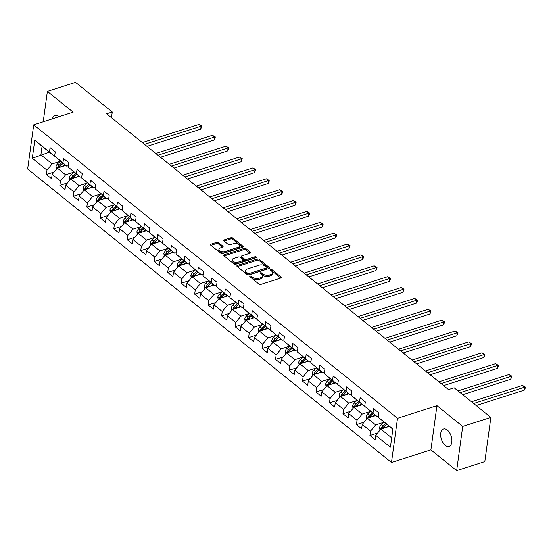 <?xml version="1.0" encoding="UTF-8"?>
<svg xmlns="http://www.w3.org/2000/svg" width="553" height="553" viewBox="0 0 553 553"><rect width="100%" height="100%" fill="white"/><g stroke="black" fill="none" stroke-linecap="round" stroke-linejoin="round"><path stroke-width="0.83" d="M250.136 276.085A0.982 0.525 7.8 0 0 249.756 276.431A0.982 0.525 7.8 0 0 249.956 276.811L258.97 284.083A1.403 0.753 7.8 0 0 260.919 284.408L280.827 278.028A1.403 0.753 7.8 0 0 281.366 277.53A1.403 0.753 7.8 0 0 281.083 276.991L272.069 269.719A0.982 0.525 7.8 0 0 270.707 269.484A0.982 0.525 7.8 0 0 270.327 269.836A0.982 0.525 7.8 0 0 270.521 270.217L271.689 271.157A4.486 2.412 7.8 0 1 272.601 272.899A4.486 2.412 7.8 0 1 270.866 274.482L269.207 275.014A4.486 2.412 7.8 0 1 262.952 273.956L261.79 273.016A0.982 0.525 7.8 0 0 260.422 272.788A0.982 0.525 7.8 0 0 260.041 273.134A0.982 0.525 7.8 0 0 260.242 273.514L261.403 274.454A4.486 2.412 7.8 0 1 262.316 276.196A4.486 2.412 7.8 0 1 260.581 277.779L258.922 278.311A4.486 2.412 7.8 0 1 252.673 277.253L251.504 276.313A0.982 0.525 7.8 0 0 250.136 276.085M58.901 116.745A9.145 5.129 -107.8 0 0 58.798 116.662A9.145 5.129 -107.8 0 0 54.954 115.598A9.145 5.129 -107.8 0 0 52.417 118.826M445.234 445.372A9.145 5.129 -107.8 0 0 449.077 446.437A9.145 5.129 -107.8 0 0 451.836 439.269A9.145 5.129 -107.8 0 0 447.329 430.082A9.145 5.129 -107.8 0 0 443.492 429.017A9.145 5.129 -107.8 0 0 440.734 436.186A9.145 5.129 -107.8 0 0 445.234 445.372M218.539 242.684A1.403 0.753 7.8 0 0 216.589 242.352L211.004 244.143A1.403 0.753 7.8 0 0 210.458 244.633A1.403 0.753 7.8 0 0 210.748 245.179L220.758 253.253A1.403 0.753 7.8 0 0 222.707 253.585L242.615 247.198A1.403 0.753 7.8 0 0 243.154 246.707A1.403 0.753 7.8 0 0 242.871 246.161L232.861 238.087A1.403 0.753 7.8 0 0 230.905 237.755L224.159 239.919A1.403 0.753 7.8 0 0 223.619 240.417A1.403 0.753 7.8 0 0 223.903 240.963L228.189 244.419A1.403 0.753 7.8 0 0 230.145 244.744L233.49 243.673A3.753 2.018 7.8 0 1 237.527 243.887A3.753 2.018 7.8 0 1 239.477 246.016A3.753 2.018 7.8 0 1 238.025 247.336L224.919 251.539A3.753 2.018 7.8 0 1 220.882 251.318A3.753 2.018 7.8 0 1 218.933 249.196A3.753 2.018 7.8 0 1 220.384 247.875L222.569 247.177A1.403 0.753 7.8 0 0 223.108 246.679A1.403 0.753 7.8 0 0 222.824 246.133L218.539 242.684L218.38 243.873A1.403 0.753 7.8 0 0 216.423 243.548L210.907 245.311M73.134 112.183L47.378 91.411L75.547 82.376L112.273 112.003L106.639 113.807L448.511 389.582L454.144 387.777L490.87 417.404L462.702 426.439L436.953 405.66L397.517 418.31L33.705 124.826L73.134 112.183M237.382 265.419A1.403 0.753 7.8 0 0 236.843 265.917A1.403 0.753 7.8 0 0 237.126 266.463L247.136 274.537A1.403 0.753 7.8 0 0 249.092 274.869L268.993 268.481A1.403 0.753 7.8 0 0 269.532 267.991A1.403 0.753 7.8 0 0 269.249 267.445L259.239 259.371A1.403 0.753 7.8 0 0 257.29 259.039L237.382 265.419L237.23 266.546M233.947 263.899L223.937 255.818A1.403 0.753 7.8 0 1 223.654 255.279A1.403 0.753 7.8 0 1 224.193 254.781L244.101 248.401A1.403 0.753 7.8 0 1 246.05 248.726L250.336 252.182A1.403 0.753 7.8 0 1 250.62 252.728A1.403 0.753 7.8 0 1 250.08 253.226L242.007 255.811A1.403 0.753 7.8 0 0 241.461 256.309A1.403 0.753 7.8 0 0 241.751 256.848L244.592 259.143A1.403 0.753 7.8 0 0 246.541 259.475L254.947 256.779A0.982 0.525 7.8 0 1 256.004 256.834A0.982 0.525 7.8 0 1 256.516 257.387A0.982 0.525 7.8 0 1 256.136 257.733L235.896 264.223A1.403 0.753 7.8 0 1 233.947 263.899M397.517 418.31L391.469 462.495L27.65 169.018L33.705 124.826M54.056 172.045L46.376 174.506L51.567 178.688L52.162 174.333L60.457 181.025L59.862 185.379L65.047 189.568L65.641 185.207L73.936 191.898L73.342 196.26L78.526 200.442L79.12 196.08L87.422 202.771L86.821 207.133L92.005 211.315L92.607 206.953L100.902 213.652L100.3 218.006L105.492 222.188L106.086 217.834L114.381 224.525L113.787 228.88L118.971 233.062L119.566 228.707L127.861 235.398L127.266 239.76L132.45 243.942L133.045 239.58L141.347 246.272L140.745 250.633L145.93 254.815L146.531 250.454L154.826 257.145L154.225 261.507L159.416 265.689L160.011 261.327L168.306 268.025L167.711 272.38L172.895 276.562L173.49 272.207L181.785 278.899L181.19 283.254L186.375 287.442L186.969 283.081L195.271 289.772L194.67 294.134L199.854 298.316L200.456 293.954L208.751 300.645L208.149 305.007L213.34 309.189L213.935 304.827L222.23 311.519L221.635 315.881L226.82 320.063L227.414 315.708L235.709 322.399L235.115 326.754L240.299 330.936L240.894 326.581L249.196 333.272L248.594 337.634L253.779 341.816L254.38 337.454L262.675 344.146L262.074 348.508L267.265 352.69L267.859 348.328L276.154 355.019L275.56 359.381L280.744 363.563L281.339 359.201L289.634 365.899L289.039 370.254L294.224 374.436L294.818 370.081L303.12 376.773L302.519 381.128L307.703 385.31L308.304 380.955L316.599 387.646L315.998 392.008L321.189 396.19L321.784 391.828L330.079 398.519L329.484 402.881L334.669 407.063L335.263 402.702L343.558 409.393L342.964 413.755L348.148 417.937L348.743 413.575L357.044 420.273L356.443 424.628L361.627 428.81L362.229 424.455L370.524 431.146L369.922 435.501L375.114 439.69L375.708 435.329L390.397 447.177L392.886 429.024L378.197 417.176L378.791 412.815L373.607 408.632L373.012 412.994L376.863 416.326L364.71 406.303L365.312 401.941L360.127 397.759L359.526 402.121L363.383 405.453L351.231 395.423L351.832 391.068L346.641 386.886L346.047 391.241L349.897 394.572L337.752 384.549L338.346 380.194L333.162 376.005L332.567 380.367L336.418 383.699L324.272 373.676L324.867 369.314L319.682 365.132L319.088 369.494L322.938 372.826L310.786 362.803L311.387 358.441L306.203 354.259L305.602 358.62L309.459 361.952L301.157 355.261L297.307 351.929L297.908 347.567L292.717 343.385L292.122 347.74L295.973 351.072L283.827 341.049L284.422 336.694L279.237 332.512L278.643 336.867L282.493 340.199L270.348 330.176L270.942 325.814L265.758 321.632L265.164 325.994L269.014 329.325L256.862 319.302L257.463 314.94L252.279 310.758L251.677 315.12L255.534 318.452L247.232 311.761L243.382 308.429L243.984 304.067L238.792 299.885L238.198 304.247L242.048 307.579L229.903 297.549L230.497 293.194L225.313 289.012L224.718 293.366L228.569 296.698L216.423 286.675L217.018 282.32L211.834 278.138L211.239 282.493L215.089 285.825L202.937 275.802L203.539 271.44L198.354 267.258L197.753 271.62L201.61 274.952L189.458 264.928L190.059 260.567L184.868 256.385L184.273 260.746L188.124 264.078L175.978 254.055L176.573 249.693L171.389 245.511L170.794 249.866L174.644 253.205L162.499 243.175L163.094 238.82L157.909 234.638L157.315 238.993L161.165 242.325L152.87 235.633L149.013 232.301L149.614 227.947L144.43 223.758L143.828 228.119L147.686 231.451L135.533 221.428L136.135 217.066L130.943 212.884L130.349 217.246L134.199 220.578L122.054 210.555L122.648 206.193L117.464 202.011L116.87 206.373L120.72 209.705L108.575 199.681L109.169 195.32L103.985 191.138L103.39 195.492L107.241 198.824L95.088 188.801L95.69 184.446L90.505 180.264L89.904 184.619L93.761 187.951L81.609 177.928L82.21 173.566L77.019 169.384L76.425 173.746L80.275 177.078L68.13 167.054L68.724 162.693L63.54 158.511L62.945 162.872L66.795 166.204L58.5 159.513L54.65 156.181L55.245 151.819L50.06 147.637L49.466 151.999L53.316 155.331L42.083 146.268L40.901 154.868L52.134 163.93L60.291 161.31M46.376 174.506L46.977 170.151L32.288 158.296L34.77 140.144L49.466 151.999M54.65 156.181L62.945 162.872M68.13 167.054L76.425 173.746M81.609 177.928L89.904 184.619M95.088 188.801L103.39 195.492M108.575 199.681L116.87 206.373M122.054 210.555L130.349 217.246M135.533 221.428L143.828 228.119M149.013 232.301L157.315 238.993M162.499 243.175L170.794 249.866M175.978 254.055L184.273 260.746M189.458 264.928L197.753 271.62M202.937 275.802L211.239 282.493M216.423 286.675L224.718 293.366M229.903 297.549L238.198 304.247M243.382 308.429L251.677 315.12M256.862 319.302L265.164 325.994M270.348 330.176L278.643 336.867M283.827 341.049L292.122 347.74M297.307 351.929L305.602 358.62M310.786 362.803L319.088 369.494M324.272 373.676L332.567 380.367M337.752 384.549L346.047 391.241M351.231 395.423L359.526 402.121M364.71 406.303L373.012 412.994M73.77 172.19L65.62 174.803L57.318 168.112L65.793 165.395M68.309 165.713L66.795 166.204M57.318 168.112L52.162 174.333M65.62 174.803L60.457 181.025M87.25 183.064L79.1 185.677L70.805 178.985L79.273 176.269M81.796 176.594L80.275 177.078M70.805 178.985L65.641 185.207M79.1 185.677L73.936 191.898M100.729 193.937L92.579 196.55L84.284 189.859L92.752 187.142M95.275 187.467L93.761 187.951M84.284 189.859L79.12 196.08M92.579 196.55L87.422 202.771M114.215 204.81L106.058 207.423L97.763 200.732L106.238 198.015M108.754 198.34L107.241 198.824M97.763 200.732L92.607 206.953M106.058 207.423L100.902 213.652M127.695 215.684L119.545 218.304L111.243 211.605L119.718 208.889M122.234 209.214L120.72 209.705M111.243 211.605L106.086 217.834M119.545 218.304L114.381 224.525M141.174 226.564L133.024 229.177L124.729 222.486L133.197 219.769M135.72 220.094L134.199 220.578M124.729 222.486L119.566 228.707M133.024 229.177L127.861 235.398M154.66 237.437L146.504 240.05L138.209 233.359L146.676 230.642M149.199 230.967L147.686 231.451M138.209 233.359L133.045 239.58M146.504 240.05L141.347 246.272M168.14 248.311L159.983 250.924L151.688 244.232L160.163 241.516M162.679 241.841L161.165 242.325M151.688 244.232L146.531 250.454M159.983 250.924L154.826 257.145M181.619 259.184L173.469 261.797L165.174 255.106L173.642 252.389M176.158 252.714L174.644 253.205M165.174 255.106L160.011 261.327M173.469 261.797L168.306 268.025M195.098 270.058L186.949 272.677L178.654 265.986L187.121 263.269M189.644 263.587L188.124 264.078M178.654 265.986L173.49 272.207M186.949 272.677L181.785 278.899M208.585 280.938L200.428 283.551L192.133 276.859L200.601 274.143M203.124 274.468L201.61 274.952M192.133 276.859L186.969 283.081M200.428 283.551L195.271 289.772M222.064 291.811L213.907 294.424L205.612 287.733L214.087 285.016M216.603 285.341L215.089 285.825M205.612 287.733L200.456 293.954M213.907 294.424L208.751 300.645M235.543 302.685L227.394 305.297L219.099 298.606L227.566 295.89M230.083 296.214L228.569 296.698M219.099 298.606L213.935 304.827M227.394 305.297L222.23 311.519M249.023 313.558L240.873 316.178L232.578 309.48L241.046 306.763M243.569 307.088L242.048 307.579M232.578 309.48L227.414 315.708M240.873 316.178L235.709 322.399M262.509 324.438L254.352 327.051L246.057 320.36L254.525 317.643M257.048 317.961L255.534 318.452M246.057 320.36L240.894 326.581M254.352 327.051L249.196 333.272M275.988 335.312L267.832 337.924L259.537 331.233L268.011 328.517M270.528 328.841L269.014 329.325M259.537 331.233L254.38 337.454M267.832 337.924L262.675 344.146M289.468 346.185L281.318 348.798L273.023 342.107L281.491 339.39M284.007 339.715L282.493 340.199M273.023 342.107L267.859 348.328M281.318 348.798L276.154 355.019M302.947 357.058L294.797 359.671L286.502 352.98L294.97 350.263M297.493 350.588L295.973 351.072M286.502 352.98L281.339 359.201M294.797 359.671L289.634 365.899M316.434 367.932L308.277 370.551L299.982 363.853L308.45 361.144M310.973 361.462L309.459 361.952M299.982 363.853L294.818 370.081M308.277 370.551L303.12 376.773M329.913 378.812L321.756 381.425L313.461 374.734L321.936 372.017M324.452 372.342L322.938 372.826M313.461 374.734L308.304 380.955M321.756 381.425L316.599 387.646M343.392 389.685L335.242 392.298L326.947 385.607L335.415 382.89M337.931 383.215L336.418 383.699M326.947 385.607L321.784 391.828M335.242 392.298L330.079 398.519M356.872 400.559L348.722 403.172L340.427 396.48L348.895 393.764M351.418 394.089L349.897 394.572M340.427 396.48L335.263 402.702M348.722 403.172L343.558 409.393M370.358 411.432L362.201 414.045L353.906 407.354L362.374 404.637M364.897 404.962L363.383 405.453M353.906 407.354L348.743 413.575M362.201 414.045L357.044 420.273M383.837 422.305L375.681 424.925L367.386 418.234L375.86 415.517M378.376 415.835L376.863 416.326M367.386 418.234L362.229 424.455M375.681 424.925L370.524 431.146M391.683 437.824L380.872 429.107L389.34 426.391M392.858 429.225L378.197 417.176M380.872 429.107L375.708 435.329M436.953 405.66L430.898 449.852L456.654 470.624L462.702 426.439M456.654 470.624L484.815 461.589L490.87 417.404M47.378 91.411L43.224 121.778M430.898 449.852L391.469 462.495M111.492 117.72L112.273 112.003M49.369 152.151L32.288 158.296M54.83 154.84L53.316 155.331M34.77 140.144L42.083 146.268M52.134 163.93L46.977 170.151M377.602 433.04L369.922 435.501M364.123 422.167L356.443 424.628M350.643 411.294L342.964 413.755M337.157 400.42L329.484 402.881M323.678 389.54L315.998 392.008M310.198 378.667L302.519 381.128M296.719 367.793L289.039 370.254M283.233 356.92L275.56 359.381M269.753 346.04L262.074 348.508M256.274 335.166L248.594 337.634M242.795 324.293L235.115 326.754M229.308 313.42L221.635 315.881M215.829 302.546L208.149 305.007M202.35 291.666L194.67 294.134M188.87 280.793L181.19 283.254M175.384 269.919L167.711 272.38M161.905 259.046L154.225 261.507M148.425 248.173L140.745 250.633M134.946 237.292L127.266 239.76M121.46 226.419L113.787 228.88M107.98 215.546L100.3 218.006M94.501 204.672L86.821 207.133M81.021 193.792L73.342 196.26M67.535 182.919L59.862 185.379M250.461 277.219A0.982 0.525 7.8 0 1 251.339 277.509L252.507 278.449A4.486 2.412 7.8 0 0 258.756 279.507L258.922 278.311M262.316 276.196L262.15 277.392A4.486 2.412 7.8 0 1 260.415 278.975L258.756 279.507M272.601 272.899L272.435 274.094A4.486 2.412 7.8 0 1 270.7 275.677L269.041 276.203A4.486 2.412 7.8 0 1 262.793 275.152L261.624 274.212A0.982 0.525 7.8 0 0 260.746 273.922M280.758 278.048L271.91 270.915A0.982 0.525 7.8 0 0 271.032 270.624M268.924 268.502L259.081 260.56A1.403 0.753 7.8 0 0 257.124 260.235L237.292 266.594M247.751 273.286A0.982 0.525 7.8 0 0 249.12 273.514L266.587 267.915A0.982 0.525 7.8 0 0 266.968 267.569A0.982 0.525 7.8 0 0 266.767 267.189L265.537 266.193A4.486 2.412 7.8 0 0 259.288 265.143L247.343 268.972A4.486 2.412 7.8 0 0 245.608 270.548A4.486 2.412 7.8 0 0 246.52 272.297L247.751 273.286L247.585 274.482A0.982 0.525 7.8 0 0 248.954 274.71L249.12 273.514M266.968 267.569L266.809 268.765A0.982 0.525 7.8 0 1 266.428 269.111L248.954 274.71M245.608 270.548L245.449 271.744A4.486 2.412 7.8 0 0 246.355 273.486L246.52 272.297M247.585 274.482L246.355 273.486M224.096 255.956L243.935 249.59L244.101 248.401M250.004 253.246L245.891 249.921A1.403 0.753 7.8 0 0 243.935 249.59M241.461 256.309L241.302 257.498A1.403 0.753 7.8 0 0 241.585 258.044L244.426 260.339A1.403 0.753 7.8 0 0 246.382 260.663L254.781 257.974L254.947 256.779M255.507 257.94A0.982 0.525 7.8 0 0 254.781 257.974M233.629 258.5A3.753 2.018 7.8 0 0 232.177 259.82A3.753 2.018 7.8 0 0 234.126 261.942A3.753 2.018 7.8 0 0 238.163 262.157L242.781 260.677A1.403 0.753 7.8 0 0 243.327 260.187A1.403 0.753 7.8 0 0 243.044 259.64L240.202 257.345A1.403 0.753 7.8 0 0 238.246 257.021L233.629 258.5M232.177 259.82L232.018 261.016A3.753 2.018 7.8 0 0 233.96 263.138A3.753 2.018 7.8 0 0 238.004 263.352L238.163 262.157M243.327 260.187L243.161 261.375A1.403 0.753 7.8 0 1 242.622 261.873L238.004 263.352M222.5 247.198L218.38 243.873M218.933 249.196L218.774 250.391A3.753 2.018 7.8 0 0 220.716 252.514A3.753 2.018 7.8 0 0 224.76 252.728L224.919 251.539M239.477 246.016L239.311 247.205A3.753 2.018 7.8 0 1 237.859 248.525L224.76 252.728M242.546 247.226L232.695 239.283A1.403 0.753 7.8 0 0 230.746 238.951L224.069 241.094M386.554 427.282L388.365 425.603M380.001 430.151L379.572 427.704A3.788 2.385 -51.1 0 1 381.28 424.683L384.045 422.119M476.195 405.563L524.244 390.155L524.659 387.169L522.495 385.427L471.502 401.782M382.697 428.52A3.788 2.385 -51.1 0 1 383.955 426.847L386.72 424.275M385.683 423.439L382.918 426.01A3.788 2.385 128.9 0 0 381.48 428.084L381.508 428.9M381.48 428.084L383.098 427.566A1.929 1.217 -51.1 0 1 383.547 427.047L386.616 424.192M473.658 403.524L524.659 387.169L525.35 387.072L525.184 388.268L524.244 390.155M522.495 385.427L525.35 387.072M373.068 416.409L374.886 414.729M366.521 419.278L366.093 416.824A3.788 2.385 -51.1 0 1 367.793 413.81L370.558 411.245M462.709 394.69L510.765 379.282L511.172 376.296L509.016 374.547L458.015 390.902M369.217 417.646A3.788 2.385 -51.1 0 1 370.475 415.967L373.24 413.402M372.204 412.566L369.439 415.13A3.788 2.385 128.9 0 0 367.994 417.211L368.022 418.027M367.994 417.211L369.618 416.692A1.929 1.217 -51.1 0 1 370.061 416.174L373.137 413.319M460.179 392.651L511.172 376.296L511.871 376.199L510.765 379.282M509.016 374.547L511.871 376.199M359.588 405.536L361.399 403.856M353.035 408.404L352.614 405.95A3.788 2.385 -51.1 0 1 354.314 402.937L357.079 400.365M443.596 385.621L497.285 368.402L497.693 365.415L495.536 363.674L438.902 381.84M355.731 406.773A3.788 2.385 -51.1 0 1 356.996 405.093L359.761 402.529M358.724 401.692L355.959 404.257A3.788 2.385 128.9 0 0 354.514 406.337L354.542 407.153M354.514 406.337L356.139 405.819A1.929 1.217 -51.1 0 1 356.581 405.301L359.657 402.446M441.066 383.582L497.693 365.415L498.384 365.319L498.225 366.515L497.285 368.402M495.536 363.674L498.384 365.319M346.109 394.655L347.92 392.976M339.556 397.531L339.134 395.077A3.788 2.385 -51.1 0 1 340.835 392.056L343.6 389.492M430.116 374.747L483.806 357.528L484.214 354.542L482.05 352.8L425.423 370.959M342.252 395.893A3.788 2.385 -51.1 0 1 343.51 394.22L346.275 391.655M345.238 390.819L342.473 393.383A3.788 2.385 128.9 0 0 341.035 395.464L341.063 396.28M341.035 395.464L342.653 394.939A1.929 1.217 -51.1 0 1 343.102 394.42L346.178 391.572M427.587 372.701L484.214 354.542L484.905 354.445L484.746 355.641L483.806 357.528M482.05 352.8L484.905 354.445M332.63 383.782L334.441 382.102M326.076 386.651L325.648 384.204A3.788 2.385 -51.1 0 1 327.355 381.183L330.12 378.618M416.637 363.874L470.32 346.655L470.734 343.669L468.571 341.927L411.944 360.086M328.772 385.019A3.788 2.385 -51.1 0 1 330.03 383.347L332.795 380.775M331.759 379.939L328.994 382.51A3.788 2.385 128.9 0 0 327.556 384.584L327.583 385.4M327.556 384.584L329.173 384.065A1.929 1.217 -51.1 0 1 329.623 383.547L332.692 380.699M414.1 361.828L470.734 343.669L471.426 343.572L471.26 344.768L470.32 346.655M468.571 341.927L471.426 343.572M319.143 372.909L320.961 371.229M312.597 375.777L312.169 373.33A3.788 2.385 -51.1 0 1 313.869 370.31L316.634 367.745M403.151 353.001L456.84 335.782L457.248 332.795L455.091 331.053L398.464 349.213M315.293 374.146A3.788 2.385 -51.1 0 1 316.551 372.473L319.316 369.902M318.279 369.065L315.514 371.637A3.788 2.385 128.9 0 0 314.069 373.71L314.097 374.526M314.069 373.71L315.694 373.192A1.929 1.217 -51.1 0 1 316.136 372.674L319.212 369.819M400.621 350.955L457.248 332.795L457.946 332.699L456.84 335.782M455.091 331.053L457.946 332.699M305.664 362.035L307.475 360.356M299.111 364.904L298.689 362.45A3.788 2.385 -51.1 0 1 300.39 359.436L303.155 356.865M389.671 342.12L443.361 324.901L443.769 321.922L441.612 320.173L384.978 338.339M301.807 363.273A3.788 2.385 -51.1 0 1 303.072 361.593L305.837 359.028M304.8 358.192L302.035 360.756A3.788 2.385 128.9 0 0 300.59 362.837L300.618 363.653M300.59 362.837L302.214 362.319A1.929 1.217 -51.1 0 1 302.657 361.8L305.733 358.945M387.141 340.081L443.769 321.922L444.46 321.825L444.301 323.014L443.361 324.901M441.612 320.173L444.46 321.825M292.184 351.162L293.996 349.475M285.631 354.031L285.21 351.577A3.788 2.385 -51.1 0 1 286.91 348.556L289.675 345.991M376.192 331.247L429.881 314.028L430.289 311.042L428.126 309.3L371.498 327.459M288.327 352.392A3.788 2.385 -51.1 0 1 289.585 350.72L292.35 348.155M291.313 347.319L288.548 349.883A3.788 2.385 128.9 0 0 287.111 351.964L287.138 352.779M287.111 351.964L288.728 351.445A1.929 1.217 -51.1 0 1 289.178 350.927L292.254 348.072M373.662 329.208L430.289 311.042L430.981 310.945L430.822 312.141L429.881 314.028M428.126 309.3L430.981 310.945M278.705 340.282L280.516 338.602M272.152 343.15L271.723 340.703A3.788 2.385 -51.1 0 1 273.424 337.683L276.196 335.118M362.713 320.374L416.395 303.155L416.81 300.168L414.646 298.426L358.019 316.586M274.848 341.519A3.788 2.385 -51.1 0 1 276.106 339.846L278.871 337.282M277.834 336.445L275.069 339.01A3.788 2.385 128.9 0 0 273.631 341.09L273.659 341.906M273.631 341.09L275.249 340.565A1.929 1.217 -51.1 0 1 275.698 340.047L278.767 337.199M360.176 318.328L416.81 300.168L417.501 300.072L417.335 301.267L416.395 303.155M414.646 298.426L417.501 300.072M265.219 329.408L267.03 327.729M258.673 332.277L258.244 329.83A3.788 2.385 -51.1 0 1 259.945 326.809L262.71 324.245M349.226 309.5L402.916 292.281L403.324 289.295L401.167 287.553L344.54 305.712M261.369 330.646A3.788 2.385 -51.1 0 1 262.627 328.973L265.392 326.401M264.355 325.565L261.59 328.136A3.788 2.385 128.9 0 0 260.145 330.21L260.173 331.026M260.145 330.21L261.769 329.692A1.929 1.217 -51.1 0 1 262.212 329.173L265.288 326.318M346.696 307.454L403.324 289.295L404.022 289.198L402.916 292.281M401.167 287.553L404.022 289.198M251.739 318.535L253.551 316.855M245.186 321.404L244.765 318.957A3.788 2.385 -51.1 0 1 246.465 315.936L249.23 313.371M335.747 298.62L389.436 281.408L389.844 278.422L387.688 276.68L331.053 294.839M247.882 319.772A3.788 2.385 -51.1 0 1 249.147 318.093L251.912 315.528M250.875 314.692L248.11 317.256A3.788 2.385 128.9 0 0 246.666 319.337L246.693 320.152M246.666 319.337L248.29 318.818A1.929 1.217 -51.1 0 1 248.732 318.3L251.809 315.445M333.217 296.581L389.844 278.422L390.536 278.325L390.377 279.514L389.436 281.408M387.688 276.68L390.536 278.325M238.26 307.662L240.071 305.982M231.707 310.53L231.285 308.076A3.788 2.385 -51.1 0 1 232.986 305.062L235.751 302.491M322.268 287.747L375.957 270.528L376.365 267.541L374.201 265.799L317.574 283.966M234.403 308.899A3.788 2.385 -51.1 0 1 235.661 307.219L238.426 304.655M237.389 303.818L234.624 306.383A3.788 2.385 128.9 0 0 233.186 308.463L233.214 309.279M233.186 308.463L234.804 307.945A1.929 1.217 -51.1 0 1 235.253 307.427L238.329 304.572M319.738 285.707L376.365 267.541L377.056 267.445L376.897 268.64L375.957 270.528M374.201 265.799L377.056 267.445M224.781 296.788L226.592 295.102M218.228 299.657L217.799 297.203A3.788 2.385 -51.1 0 1 219.5 294.182L222.271 291.618M308.788 276.873L362.471 259.654L362.886 256.668L360.722 254.926L304.095 273.085M220.924 298.019A3.788 2.385 -51.1 0 1 222.182 296.346L224.947 293.781M223.91 292.945L221.145 295.509A3.788 2.385 128.9 0 0 219.707 297.59L219.735 298.406M219.707 297.59L221.324 297.065A1.929 1.217 -51.1 0 1 221.774 296.553L224.843 293.698M306.251 274.834L362.886 256.668L363.577 256.571L363.411 257.767L362.471 259.654M360.722 254.926L363.577 256.571M211.294 285.908L213.105 284.228M204.748 288.777L204.32 286.33A3.788 2.385 -51.1 0 1 206.02 283.309L208.785 280.744M295.302 266L348.991 248.781L349.399 245.795L347.243 244.053L290.615 262.212M207.444 287.145A3.788 2.385 -51.1 0 1 208.702 285.472L211.467 282.908M210.43 282.071L207.665 284.636A3.788 2.385 128.9 0 0 206.221 286.71L206.248 287.525M206.221 286.71L207.845 286.191A1.929 1.217 -51.1 0 1 208.287 285.673L211.364 282.825M292.772 263.954L349.399 245.795L350.097 245.698L348.991 248.781M347.243 244.053L350.097 245.698M197.815 275.035L199.626 273.355M191.262 277.903L190.84 275.456A3.788 2.385 -51.1 0 1 192.541 272.435L195.306 269.871M281.823 255.127L335.512 237.908L335.92 234.921L333.763 233.179L277.129 251.339M193.958 276.272A3.788 2.385 -51.1 0 1 195.223 274.599L197.988 272.028M196.951 271.191L194.186 273.763A3.788 2.385 128.9 0 0 192.741 275.836L192.769 276.652M192.741 275.836L194.366 275.318A1.929 1.217 -51.1 0 1 194.808 274.8L197.884 271.945M279.293 253.08L335.92 234.921L336.611 234.825L336.452 236.02L335.512 237.908M333.763 233.179L336.611 234.825M184.336 264.161L186.147 262.481M177.783 267.03L177.361 264.576A3.788 2.385 -51.1 0 1 179.061 261.562L181.826 258.998M268.343 244.246L322.033 227.034L322.44 224.048L320.277 222.299L263.65 240.465M180.478 265.399A3.788 2.385 -51.1 0 1 181.737 263.719L184.502 261.154M183.465 260.318L180.7 262.882A3.788 2.385 128.9 0 0 179.262 264.963L179.29 265.779M179.262 264.963L180.879 264.445A1.929 1.217 -51.1 0 1 181.329 263.926L184.405 261.071M265.813 242.207L322.44 224.048L323.132 223.951L322.973 225.14L322.033 227.034M320.277 222.299L323.132 223.951M170.856 253.288L172.667 251.608M164.303 256.157L163.875 253.703A3.788 2.385 -51.1 0 1 165.575 250.689L168.347 248.117M254.864 233.373L308.546 216.154L308.961 213.168L306.797 211.426L250.17 229.592M166.999 254.525A3.788 2.385 -51.1 0 1 168.257 252.845L171.022 250.281M169.985 249.444L167.22 252.009A3.788 2.385 128.9 0 0 165.782 254.09L165.81 254.905M165.782 254.09L167.4 253.571A1.929 1.217 -51.1 0 1 167.849 253.053L170.918 250.198M252.327 231.334L308.961 213.168L309.652 213.071L309.486 214.267L308.546 216.154M306.797 211.426L309.652 213.071M157.37 242.408L159.181 240.728M150.824 245.283L150.395 242.829A3.788 2.385 -51.1 0 1 152.096 239.808L154.861 237.244M241.378 222.5L295.067 205.281L295.475 202.294L293.318 200.552L236.691 218.712M153.52 243.645A3.788 2.385 -51.1 0 1 154.778 241.972L157.543 239.408M156.506 238.571L153.741 241.136A3.788 2.385 128.9 0 0 152.296 243.216L152.324 244.032M152.296 243.216L153.921 242.691A1.929 1.217 -51.1 0 1 154.363 242.173L157.439 239.325M238.848 220.453L295.475 202.294L296.173 202.198L295.067 205.281M293.318 200.552L296.173 202.198M143.891 231.534L145.702 229.854M137.338 234.403L136.916 231.956A3.788 2.385 -51.1 0 1 138.616 228.935L141.381 226.371M227.898 211.626L281.588 194.407L281.995 191.421L279.839 189.679L223.205 207.838M140.033 232.772A3.788 2.385 -51.1 0 1 141.298 231.099L144.063 228.527M143.027 227.691L140.255 230.262A3.788 2.385 128.9 0 0 138.817 232.336L138.844 233.152M138.817 232.336L140.441 231.818A1.929 1.217 -51.1 0 1 140.884 231.299L143.96 228.451M225.368 209.58L281.995 191.421L282.687 191.324L282.528 192.52L281.588 194.407M279.839 189.679L282.687 191.324M130.411 220.661L132.222 218.981M123.858 223.53L123.437 221.082A3.788 2.385 -51.1 0 1 125.137 218.062L127.902 215.497M214.419 200.746L268.108 183.534L268.516 180.548L266.352 178.806L209.725 196.965M126.554 221.898A3.788 2.385 -51.1 0 1 127.812 220.225L130.577 217.654M129.54 216.817L126.775 219.389A3.788 2.385 128.9 0 0 125.337 221.463L125.365 222.278M125.337 221.463L126.955 220.944A1.929 1.217 -51.1 0 1 127.404 220.426L130.48 217.571M211.889 198.707L268.516 180.548L269.207 180.451L269.048 181.64L268.108 183.534M266.352 178.806L269.207 180.451M116.932 209.787L118.743 208.108M110.379 212.656L109.95 210.202A3.788 2.385 -51.1 0 1 111.651 207.188L114.423 204.617M200.939 189.873L254.622 172.654L255.037 169.674L252.873 167.925L196.246 186.091M113.075 211.025A3.788 2.385 -51.1 0 1 114.333 209.345L117.098 206.781M116.061 205.944L113.296 208.509A3.788 2.385 128.9 0 0 111.858 210.589L111.886 211.405M111.858 210.589L113.476 210.071A1.929 1.217 -51.1 0 1 113.918 209.552L116.994 206.698M198.403 187.833L255.037 169.674L255.728 169.577L254.622 172.654M252.873 167.925L255.728 169.577M103.446 198.914L105.257 197.227M96.899 201.783L96.471 199.329A3.788 2.385 -51.1 0 1 98.171 196.308L100.936 193.744M187.453 178.999L241.143 161.78L241.55 158.794L239.394 157.052L182.766 175.211M99.595 200.145A3.788 2.385 -51.1 0 1 100.853 198.472L103.618 195.907M102.582 195.071L99.817 197.635A3.788 2.385 128.9 0 0 98.372 199.716L98.399 200.532M98.372 199.716L99.996 199.198A1.929 1.217 -51.1 0 1 100.439 198.679L103.515 195.824M184.923 176.96L241.55 158.794L242.249 158.697L241.143 161.78M239.394 157.052L242.249 158.697M89.966 188.034L91.777 186.354M83.413 190.903L82.991 188.455A3.788 2.385 -51.1 0 1 84.692 185.435L87.457 182.87M173.974 168.126L227.663 150.907L228.071 147.921L225.914 146.179L169.28 164.338M86.109 189.271A3.788 2.385 -51.1 0 1 87.374 187.598L90.139 185.034M89.102 184.197L86.33 186.762A3.788 2.385 128.9 0 0 84.892 188.843L84.92 189.658M84.892 188.843L86.517 188.317A1.929 1.217 -51.1 0 1 86.959 187.799L90.035 184.951M171.444 166.08L228.071 147.921L228.762 147.824L228.603 149.02L227.663 150.907M225.914 146.179L228.762 147.824M76.487 177.16L78.298 175.481M69.934 180.029L69.512 177.582A3.788 2.385 -51.1 0 1 71.213 174.561L73.978 171.997M160.494 157.252L214.184 140.033L214.592 137.047L212.428 135.305L155.801 153.464M72.63 178.398A3.788 2.385 -51.1 0 1 73.888 176.725L76.653 174.154M75.616 173.317L72.851 175.889A3.788 2.385 128.9 0 0 71.413 177.962L71.441 178.778M71.413 177.962L73.031 177.444A1.929 1.217 -51.1 0 1 73.48 176.925L76.556 174.071M157.964 155.206L214.592 137.047L215.283 136.95L215.124 138.146L214.184 140.033M212.428 135.305L215.283 136.95M63.007 166.287L64.819 164.607M56.454 169.156L56.026 166.709A3.788 2.385 -51.1 0 1 57.726 163.688L60.498 161.123M147.015 146.372L200.698 129.16L201.112 126.174L198.949 124.432L142.321 142.591M59.15 167.524A3.788 2.385 -51.1 0 1 60.408 165.845L63.173 163.28M62.136 162.444L59.371 165.008A3.788 2.385 128.9 0 0 57.934 167.089L57.961 167.905M57.934 167.089L59.551 166.571A1.929 1.217 -51.1 0 1 59.994 166.052L63.07 163.197M144.478 144.333L201.112 126.174L201.804 126.077L200.698 129.16M198.949 124.432L201.804 126.077M252.507 278.449L252.673 277.253M260.415 278.975L260.581 277.779M261.624 274.212L261.79 273.016M262.793 275.152L262.952 273.956M269.041 276.203L269.207 275.014M270.7 275.677L270.866 274.482M271.91 270.915L272.069 269.719M280.952 277.979L281.083 276.991M251.339 277.509L251.504 276.313M257.124 260.235L257.29 259.039M259.081 260.56L259.239 259.371M269.117 268.433L269.249 267.445M266.428 269.111L266.587 267.915M224.041 255.908L224.193 254.781M245.891 249.921L246.05 248.726M250.198 253.177L250.336 252.182M241.585 258.044L241.751 256.848M244.426 260.339L244.592 259.143M246.382 260.663L246.541 259.475M242.622 261.873L242.781 260.677M222.686 247.129L222.824 246.133M237.859 248.525L238.025 247.336M224.006 241.046L224.159 239.919M230.746 238.951L230.905 237.755M232.695 239.283L232.861 238.087M242.732 247.156L242.871 246.161M210.852 245.262L211.004 244.143M216.423 243.548L216.589 242.352M379.586 427.78L381.128 429.024M383.955 426.847L385.082 427.752M381.28 424.683L382.918 426.01M366.107 416.907L367.648 418.144M370.475 415.967L371.602 416.879M367.793 413.81L369.439 415.13M352.627 406.026L354.169 407.271M356.996 405.093L358.123 406.006M354.314 402.937L355.959 404.257M339.141 395.153L340.683 396.397M343.51 394.22L344.637 395.132M340.835 392.056L342.473 393.383M325.662 384.28L327.203 385.524M330.03 383.347L331.157 384.252M327.355 381.183L328.994 382.51M312.182 373.406L313.724 374.651M316.551 372.473L317.678 373.379M313.869 370.31L315.514 371.637M298.703 362.533L300.244 363.77M303.072 361.593L304.198 362.505M300.39 359.436L302.035 360.756M285.217 351.653L286.758 352.897M289.585 350.72L290.712 351.632M286.91 348.556L288.548 349.883M271.737 340.779L273.279 342.024M276.106 339.846L277.233 340.759M273.424 337.683L275.069 339.01M258.258 329.906L259.799 331.15M262.627 328.973L263.753 329.878M259.945 326.809L261.59 328.136M244.779 319.033L246.32 320.277M249.147 318.093L250.274 319.005M246.465 315.936L248.11 317.256M231.292 308.152L232.834 309.397M235.661 307.219L236.788 308.132M232.986 305.062L234.624 306.383M217.813 297.279L219.354 298.523M222.182 296.346L223.308 297.258M219.5 294.182L221.145 295.509M204.334 286.406L205.875 287.65M208.702 285.472L209.829 286.378M206.02 283.309L207.665 284.636M190.854 275.532L192.396 276.776M195.223 274.599L196.35 275.505M192.541 272.435L194.186 273.763M177.368 264.659L178.909 265.896M181.737 263.719L182.863 264.631M179.061 261.562L180.7 262.882M163.888 253.779L165.43 255.023M168.257 252.845L169.384 253.758M165.575 250.689L167.22 252.009M150.409 242.905L151.951 244.149M154.778 241.972L155.905 242.885M152.096 239.808L153.741 241.136M136.93 232.032L138.471 233.276M141.298 231.099L142.425 232.004M138.616 228.935L140.255 230.262M123.443 221.159L124.985 222.403M127.812 220.225L128.939 221.131M125.137 218.062L126.775 219.389M109.964 210.285L111.506 211.523M114.333 209.345L115.459 210.258M111.651 207.188L113.296 208.509M96.485 199.405L98.026 200.649M100.853 198.472L101.98 199.384M98.171 196.308L99.817 197.635M83.005 188.532L84.547 189.776M87.374 187.598L88.501 188.511M84.692 185.435L86.33 186.762M69.519 177.658L71.061 178.902M73.888 176.725L75.014 177.631M71.213 174.561L72.851 175.889M56.04 166.785L57.581 168.029M60.408 165.845L61.535 166.757M57.726 163.688L59.371 165.008"/></g></svg>
